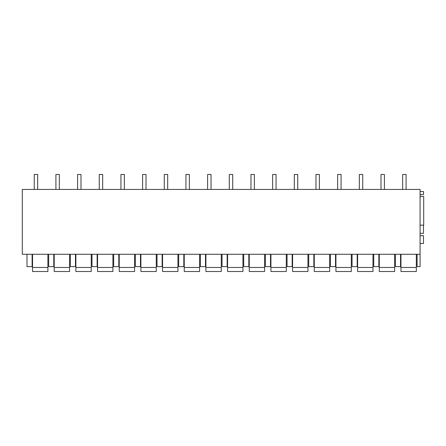 <?xml version="1.0" encoding="UTF-8"?>
<svg xmlns="http://www.w3.org/2000/svg" width="446" height="446" viewBox="0 0 446 446"><rect width="100%" height="100%" fill="white"/><g stroke="black" fill="none" stroke-linecap="round" stroke-linejoin="round"><path stroke-width="0.67" d="M22.3 254.265L22.3 189.422L420.076 189.422L420.076 254.265L22.3 254.265M420.076 191.551L423.527 191.551L423.527 194.545L420.076 194.545M26.994 189.422L22.3 189.422M417.088 254.265L417.088 266.636L420.076 266.636L420.076 254.265M32.112 254.265L32.112 266.636L26.994 266.636L26.994 254.265M400.536 254.265L400.536 266.636L395.418 266.636L395.418 254.265M157.025 254.265L157.025 266.636L162.143 266.636L162.143 254.265M200.365 254.265L200.365 266.636L205.489 266.636L205.489 254.265M135.35 254.265L135.35 266.636L140.473 266.636L140.473 254.265M92.01 254.265L92.01 266.636L97.128 266.636L97.128 254.265M75.458 254.265L75.458 266.636L70.334 266.636L70.334 254.265M118.798 254.265L118.798 266.636L113.68 266.636L113.68 254.265M222.041 254.265L222.041 266.636L227.159 266.636L227.159 254.265M352.072 254.265L352.072 266.636L357.19 266.636L357.19 254.265M330.402 254.265L330.402 266.636L335.52 266.636L335.52 254.265M373.742 254.265L373.742 266.636L378.86 266.636L378.86 254.265M308.727 254.265L308.727 266.636L313.845 266.636L313.845 254.265M265.387 254.265L265.387 266.636L270.505 266.636L270.505 254.265M243.711 254.265L243.711 266.636L248.829 266.636L248.829 254.265M292.175 254.265L292.175 266.636L287.057 266.636L287.057 254.265M53.782 254.265L53.782 266.636L48.664 266.636L48.664 254.265M183.813 254.265L183.813 266.636L178.695 266.636L178.695 254.265M420.076 196.441L423.7 196.441L423.7 225.146L420.076 225.146M420.076 235.689L423.488 235.689L423.488 243.494L420.076 243.494M420.076 233.336L423.488 233.336L423.488 225.146M420.076 194.601L423.527 194.545M32.541 254.265L32.541 271.514L47.895 271.514L47.895 254.265M32.541 267.461L47.895 267.461M54.211 254.265L54.211 271.514L69.57 271.514L69.57 254.265M54.211 267.461L69.57 267.461M75.881 254.265L75.881 271.514L91.24 271.514L91.24 254.265M75.881 267.461L91.24 267.461M97.557 254.265L97.557 271.514L112.91 271.514L112.91 254.265M97.557 267.461L112.91 267.461M119.227 254.265L119.227 271.514L134.586 271.514L134.586 254.265M119.227 267.461L134.586 267.461M140.897 254.265L140.897 271.514L156.256 271.514L156.256 254.265M140.897 267.461L156.256 267.461M162.573 254.265L162.573 271.514L177.926 271.514L177.926 254.265M162.573 267.461L177.926 267.461M184.243 254.265L184.243 271.514L199.602 271.514L199.602 254.265M184.243 267.461L199.602 267.461M205.913 254.265L205.913 271.514L221.272 271.514L221.272 254.265M205.913 267.461L221.272 267.461M227.588 254.265L227.588 271.514L242.942 271.514L242.942 254.265M227.588 267.461L242.942 267.461M249.258 254.265L249.258 271.514L264.617 271.514L264.617 254.265M249.258 267.461L264.617 267.461M270.928 254.265L270.928 271.514L286.287 271.514L286.287 254.265M270.928 267.461L286.287 267.461M292.604 254.265L292.604 271.514L307.957 271.514L307.957 254.265M292.604 267.461L307.957 267.461M314.274 254.265L314.274 271.514L329.633 271.514L329.633 254.265M314.274 267.461L329.633 267.461M335.944 254.265L335.944 271.514L351.303 271.514L351.303 254.265M335.944 267.461L351.303 267.461M357.62 254.265L357.62 271.514L372.973 271.514L372.973 254.265M357.62 267.461L372.973 267.461M379.29 254.265L379.29 271.514L394.649 271.514L394.649 254.265M379.29 267.461L394.649 267.461M400.96 254.265L400.96 271.514L416.319 271.514L416.319 254.265M400.96 267.461L416.319 267.461M34.247 174.486L34.247 189.422L34.247 174.486L37.659 174.486L37.659 189.422M55.917 174.486L55.917 189.422L55.917 174.486L59.329 174.486L59.329 189.422M77.587 174.486L77.587 189.422L77.587 174.486L81.005 174.486L81.005 189.422M99.263 174.486L99.263 189.422L99.263 174.486L102.675 174.486L102.675 189.422M120.933 174.486L120.933 189.422L120.933 174.486L124.345 174.486L124.345 189.422M142.603 174.486L142.603 189.422L142.603 174.486L146.02 174.486L146.02 189.422M164.279 174.486L164.279 189.422L164.279 174.486L167.69 174.486L167.69 189.422M185.949 174.486L185.949 189.422L185.949 174.486L189.36 174.486L189.36 189.422M207.619 174.486L207.619 189.422L207.619 174.486L211.036 174.486L211.036 189.422M229.294 174.486L229.294 189.422L229.294 174.486L232.706 174.486L232.706 189.422M250.964 174.486L250.964 189.422L250.964 174.486L254.376 174.486L254.376 189.422M272.634 174.486L272.634 189.422L272.634 174.486L276.052 174.486L276.052 189.422M294.31 174.486L294.31 189.422L294.31 174.486L297.722 174.486L297.722 189.422M315.98 174.486L315.98 189.422L315.98 174.486L319.392 174.486L319.392 189.422M337.65 174.486L337.65 189.422L337.65 174.486L341.067 174.486L341.067 189.422M359.325 174.486L359.325 189.422L359.325 174.486L362.737 174.486L362.737 189.422M380.995 174.486L380.995 189.422L380.995 174.486L384.407 174.486L384.407 189.422M402.666 174.486L402.666 189.422L402.666 174.486L406.083 174.486L406.083 189.422"/></g></svg>

